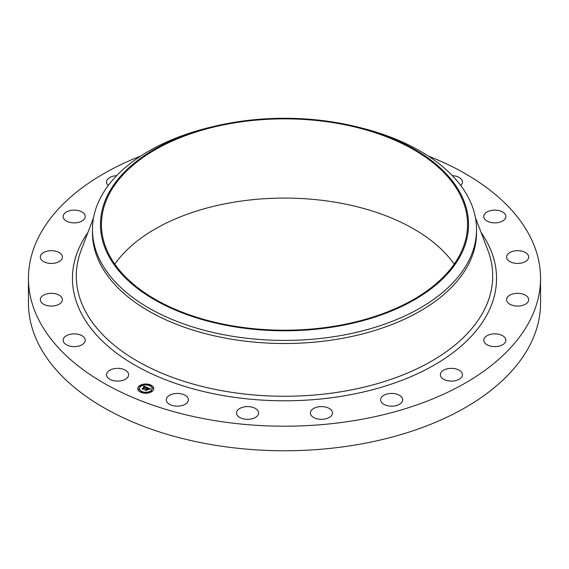 <?xml version="1.0" encoding="UTF-8"?>
<svg xmlns="http://www.w3.org/2000/svg" width="569" height="569" viewBox="0 0 569 569"><rect width="100%" height="100%" fill="white"/><g stroke="black" fill="none" stroke-linecap="round" stroke-linejoin="round"><path stroke-width="0.85" d="M128.189 372.937A11.039 6.373 180 0 1 128.63 374.729A11.039 6.373 180 0 1 119.163 381.045A11.039 6.373 180 0 1 106.993 376.529A11.039 6.373 180 0 1 106.545 374.729A11.039 6.373 180 0 1 116.019 368.42A11.039 6.373 180 0 1 128.189 372.937M428.286 156.048A256.05 147.826 180 0 1 540.55 278.369L540.55 302.936A256.05 147.826 180 0 1 356.585 444.78A256.05 147.826 180 0 1 28.45 302.936L28.45 278.369A256.05 147.826 180 0 1 140.714 156.048M540.55 278.369A256.05 147.826 180 0 1 356.585 420.221A256.05 147.826 180 0 1 28.45 278.369M114.803 264.144A183.047 105.678 180 0 1 232.963 202.351A183.047 105.678 180 0 1 454.197 264.144M336.037 325.937A183.047 105.678 180 0 1 101.453 224.535A183.047 105.678 180 0 1 232.963 123.132A183.047 105.678 180 0 1 467.547 224.535A183.047 105.678 180 0 1 336.037 325.937M336.315 326.492A184.043 106.254 180 0 1 111.126 260.182A184.043 106.254 180 0 1 213.026 126.617A184.043 106.254 180 0 1 232.685 122.577A184.043 106.254 180 0 1 355.974 126.617A184.043 106.254 180 0 1 468.244 230.559A184.043 106.254 180 0 1 336.315 326.492M355.974 126.617L359.082 127.371A192.038 110.87 180 0 1 476.538 229.542A192.038 110.87 180 0 1 338.569 335.93A192.038 110.87 180 0 1 92.463 229.542A192.038 110.87 180 0 1 209.918 127.371L213.026 126.617M476.538 229.542L476.538 232.629A192.038 110.87 180 0 1 338.569 339.017A192.038 110.87 180 0 1 92.463 232.629L92.463 229.542M483.778 216.312A11.039 6.373 180 0 1 494.98 210.125A11.039 6.373 180 0 1 505.862 216.497A11.039 6.373 180 0 1 505.855 216.682A11.039 6.373 180 0 1 494.66 222.87A11.039 6.373 180 0 1 483.778 216.497A11.039 6.373 180 0 1 483.778 216.312M61.758 301.833A11.039 6.373 180 0 1 49.475 305.966A11.039 6.373 180 0 1 40.321 299.685A11.039 6.373 180 0 1 40.961 297.544A11.039 6.373 180 0 1 53.244 293.405A11.039 6.373 180 0 1 62.405 299.685A11.039 6.373 180 0 1 61.758 301.833M507.242 254.905A11.039 6.373 180 0 1 519.525 250.765A11.039 6.373 180 0 1 528.679 257.046A11.039 6.373 180 0 1 528.039 259.194A11.039 6.373 180 0 1 515.756 263.333A11.039 6.373 180 0 1 506.595 257.046A11.039 6.373 180 0 1 507.242 254.905M60.101 260.943A11.039 6.373 180 0 1 47.796 263.084A11.039 6.373 180 0 1 40.321 257.046A11.039 6.373 180 0 1 42.618 253.155A11.039 6.373 180 0 1 54.923 251.014A11.039 6.373 180 0 1 62.405 257.046A11.039 6.373 180 0 1 60.101 260.943M508.899 295.795A11.039 6.373 180 0 1 521.204 293.654A11.039 6.373 180 0 1 528.679 299.685A11.039 6.373 180 0 1 526.382 303.583A11.039 6.373 180 0 1 514.077 305.724A11.039 6.373 180 0 1 506.595 299.685A11.039 6.373 180 0 1 508.899 295.795M80.414 221.761A11.039 6.373 180 0 1 69.027 222.138A11.039 6.373 180 0 1 63.138 216.497A11.039 6.373 180 0 1 67.953 211.234A11.039 6.373 180 0 1 79.333 210.857A11.039 6.373 180 0 1 85.222 216.497A11.039 6.373 180 0 1 80.414 221.761M488.586 334.977A11.039 6.373 180 0 1 499.973 334.6A11.039 6.373 180 0 1 505.862 340.241A11.039 6.373 180 0 1 501.047 345.504A11.039 6.373 180 0 1 489.667 345.874A11.039 6.373 180 0 1 483.778 340.241A11.039 6.373 180 0 1 488.586 334.977M108.302 185.451A11.039 6.373 180 0 1 106.545 182.002A11.039 6.373 180 0 1 114.483 175.885A11.039 6.373 180 0 1 116.673 175.65M448.301 368.612A11.039 6.373 180 0 1 462.455 374.729A11.039 6.373 180 0 1 454.517 380.853A11.039 6.373 180 0 1 440.37 374.729A11.039 6.373 180 0 1 448.301 368.612M391.977 393.421A11.039 6.373 180 0 1 402.703 399.794A11.039 6.373 180 0 1 391.344 406.166A11.039 6.373 180 0 1 380.618 399.794A11.039 6.373 180 0 1 391.977 393.421M325.141 406.963A11.039 6.373 180 0 1 332.467 412.973A11.039 6.373 180 0 1 317.715 418.976A11.039 6.373 180 0 1 310.382 412.973A11.039 6.373 180 0 1 325.141 406.963M254.322 407.923A11.039 6.373 180 0 1 258.618 412.973A11.039 6.373 180 0 1 252.444 418.692A11.039 6.373 180 0 1 240.829 418.016A11.039 6.373 180 0 1 236.533 412.973A11.039 6.373 180 0 1 242.7 407.248A11.039 6.373 180 0 1 254.322 407.923M186.454 396.195A11.039 6.373 180 0 1 188.382 399.794A11.039 6.373 180 0 1 180.601 405.882A11.039 6.373 180 0 1 168.218 403.393A11.039 6.373 180 0 1 166.297 399.794A11.039 6.373 180 0 1 174.078 393.705A11.039 6.373 180 0 1 186.454 396.195M452.327 175.65A11.039 6.373 180 0 1 462.007 180.209A11.039 6.373 180 0 1 462.455 182.002A11.039 6.373 180 0 1 460.698 185.451M85.222 340.418A11.039 6.373 180 0 1 74.02 346.613A11.039 6.373 180 0 1 63.138 340.241A11.039 6.373 180 0 1 63.145 340.056A11.039 6.373 180 0 1 74.34 333.861A11.039 6.373 180 0 1 85.222 340.241A11.039 6.373 180 0 1 85.222 340.418M139.284 385.903A8.002 4.623 180 0 1 148.232 384.224A8.002 4.623 180 0 1 153.758 388.62A8.002 4.623 180 0 1 152.229 391.337A8.002 4.623 180 0 1 143.281 393.015A8.002 4.623 180 0 1 137.755 388.62A8.002 4.623 180 0 1 139.284 385.903M153.758 388.719A8.002 4.623 0 0 0 148.146 384.409A8.002 4.623 0 0 0 139.284 386.102A8.002 4.623 0 0 0 137.755 388.719M139.455 388.719A6.302 3.642 0 0 0 139.455 388.819A6.302 3.642 0 0 0 143.808 392.276A6.302 3.642 0 0 0 150.856 390.96A6.302 3.642 0 0 0 152.058 388.819A6.302 3.642 0 0 0 152.058 388.719M149.505 385.377L150.415 385.377M151.091 391.145L151.994 391.145M152.364 388.072L153.274 388.072M141.098 392.062L142.008 392.062M146.418 392.795L147.328 392.795M139.512 386.294L140.422 386.294M144.185 384.637L145.088 384.637M138.239 389.367L139.142 389.367M150.856 390.761A6.302 3.642 180 0 1 143.808 392.084A6.302 3.642 180 0 1 139.455 388.62A6.302 3.642 180 0 1 140.657 386.479A6.302 3.642 180 0 1 147.705 385.156A6.302 3.642 180 0 1 152.058 388.62A6.302 3.642 180 0 1 150.856 390.761M147.165 387.503L146.133 387.823L145.579 387.062L143.424 389.139L142.129 388.591L144.811 386.941L143.658 386.856L144.967 386.82L143.53 386.778L143.758 386.095L147.165 387.503M147.215 387.681L146.148 387.944L147.215 387.681M146.148 387.56L145.607 387.276L143.537 388.919L143.601 389.416L142.15 388.805L143.495 389.303L145.572 387.19L146.148 387.56M147.428 387.61L150.358 388.847L149.277 389.139L148.203 388.143L147.243 388.911L148.26 388.307L149.234 388.919L148.274 388.385L147.485 389.011L148.708 389.104L147.848 389.786L147.065 389.047L146.126 390.234L144.739 389.651L145.465 389.63L146.347 388.933L145.835 388.812L146.503 388.812L145.82 388.67L146.674 388.67L147.428 387.61M150.451 389.032L149.284 389.274L150.451 389.032M148.843 389.246L147.912 389.9L148.843 389.246M147.72 389.53L147.136 389.288L146.311 390.547L144.654 389.793L146.205 390.441L147.122 389.21L147.72 389.53M147.542 387.987L146.354 388.869M146.347 388.933L145.18 389.836M148.424 389.331L147.485 389.011M150.038 388.904L147.499 387.838M146.873 387.581L143.616 386.522M144.811 386.941L142.556 388.776M143.573 389.402L143.537 388.919M146.29 390.54L146.261 389.985M150.351 385.448L149.476 385.277L150.351 385.448M151.937 391.216L151.055 391.045L151.937 391.216M153.21 388.136L152.336 387.973L153.21 388.136M141.944 392.126L141.069 391.963L141.944 392.126M147.264 392.866L146.389 392.702L147.264 392.866M139.576 386.031L140.451 386.195L139.576 386.031M144.242 384.381L145.123 384.544L144.242 384.381M138.295 389.104L139.177 389.267L138.295 389.104M475.435 217.664L487.839 250.189A208.218 120.215 180 0 1 343.121 391.401A208.218 120.215 180 0 1 81.161 250.189L93.565 217.664M481.082 232.479A212.045 122.42 180 0 1 344.202 395.839A212.045 122.42 180 0 1 127.335 360.554A212.045 122.42 180 0 1 87.918 232.479"/></g></svg>
